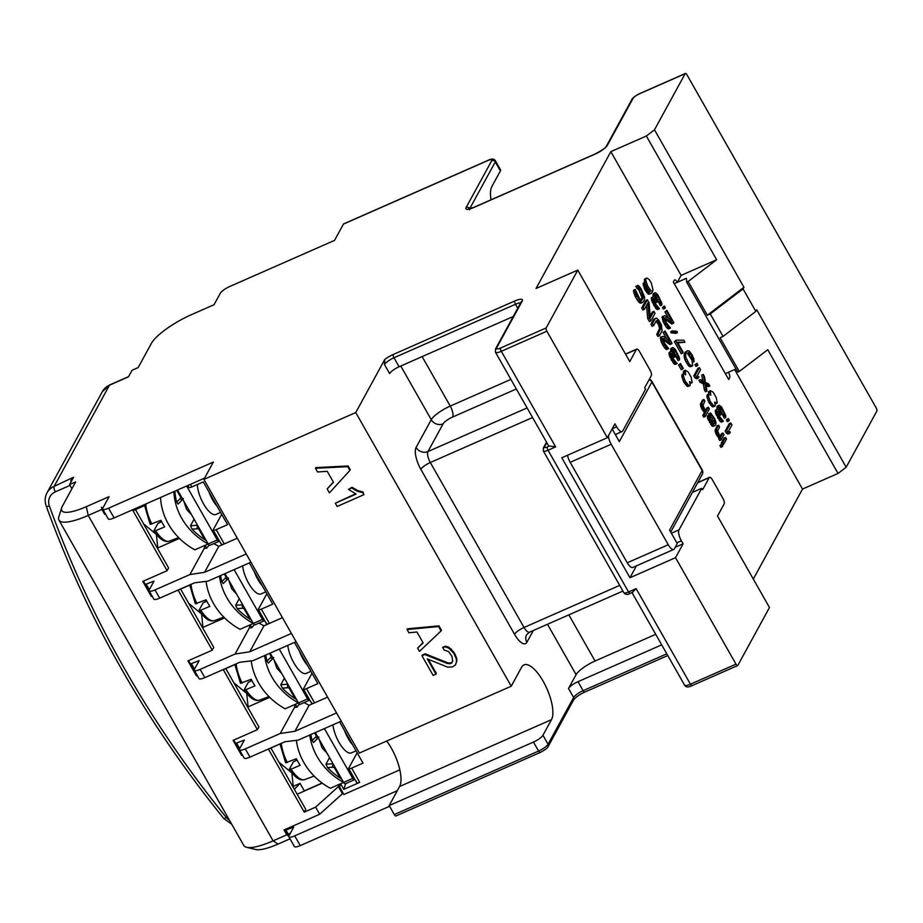 <?xml version="1.0" encoding="UTF-8"?>
<svg xmlns="http://www.w3.org/2000/svg" width="923" height="923" viewBox="0 0 923 923"><rect width="100%" height="100%" fill="white"/><g stroke="black" fill="none" stroke-linecap="round" stroke-linejoin="round"><path stroke-width="1.38" d="M219.455 576.067A62.695 56.199 -151.3 0 0 253.317 623.452L240.015 629.313A62.695 56.199 28.7 0 1 206.083 581.375M189.734 585.02L195.341 603.827L206.083 599.777A26.259 9.576 66.2 0 0 207.894 603.18A26.259 9.576 66.2 0 0 209.833 606.365L200.729 610.207L199.137 610.103L203.129 602.811L206.81 601.196M205.852 601.611L205.044 600.204M200.729 610.207A25.694 9.368 -113.8 0 0 214.424 620.625C209.648 621.975 204.537 618.583 199.103 610.449L199.137 610.103M71.925 488.717L69.583 484.575L73.586 477.237L54.145 486.363A17.825 15.979 -151.3 0 0 47.027 492.813C44.869 496.943 44.581 501.281 46.15 505.862C86.889 618.214 146.088 722.421 223.747 818.482L231.754 824.297M204.583 478.114L114.106 517.93A8.907 2.238 150.4 0 1 108.245 518.876L102.707 509.127A8.907 2.238 -29.6 0 1 102.868 508.065L109.11 496.632L86.335 506.658A37.428 9.415 150.4 0 1 61.656 507.835A37.428 9.415 150.4 0 1 62.395 506.15L75.651 481.898L69.583 484.575M179.431 538.386L157.798 547.916M224.577 617.868L202.945 627.398M269.735 697.35L248.102 706.868M322.115 783.027L304.325 790.861L300.056 783.362L293.249 786.35M293.376 787.573L291.841 772.909L279.046 762.34M248.229 708.091L246.695 693.427L233.888 682.858M203.072 628.609L201.549 613.957L188.742 603.377M157.925 549.127L156.391 534.475L143.584 523.895M345.467 783.627A2.677 0.969 -113.8 0 1 345.26 783.823A2.677 0.969 -113.8 0 1 343.621 782.416L315.32 732.585M327.042 753.226L321.989 747.676L319.15 739.346M341.637 778.931L340.275 778.135A62.695 56.199 28.7 0 1 327.503 767.578L325.957 764.198L329.546 757.633M309.759 735.031A62.695 56.199 -151.3 0 0 343.621 782.416L330.319 788.277A62.695 56.199 28.7 0 1 296.387 740.338M312.17 740.581L315.678 737.05A2.677 1.142 44.9 0 0 318.147 737.892L313.508 742.542L312.17 740.581A62.695 56.199 28.7 0 1 310.889 734.535M354.767 779.266L354.582 779.612A2.677 0.969 66.2 0 1 354.374 779.808A2.677 0.969 66.2 0 1 352.736 778.401L324.423 728.582M356.44 782.196L348.709 768.582A4.453 1.119 -29.6 0 1 348.779 768.051L357.143 752.753M356.059 750.837L351.34 752.903A20.052 7.315 -113.8 0 1 339.006 742.346A20.052 7.315 -113.8 0 1 332.926 724.832M352.632 744.815A20.052 7.315 -113.8 0 1 348.121 738.342A20.052 7.315 -113.8 0 1 344.429 730.37M348.709 768.582A4.453 1.119 -29.6 0 0 351.628 768.109L363.016 763.102L339.618 721.89M233.704 740.084L240.499 751.668M341.245 721.175L298.221 740.119L284.919 741.757L249.983 757.125A8.907 2.238 150.4 0 1 244.133 758.06L239.449 749.811A8.907 2.238 -29.6 0 0 245.299 748.876L280.223 733.508L294.437 707.526L297.056 707.122L299.375 704.099M235.596 743.419L244.33 740.096L239.599 748.761A8.907 2.238 -29.6 0 0 239.449 749.811M300.31 704.145A2.677 0.969 -113.8 0 1 300.113 704.341A2.677 0.969 -113.8 0 1 298.464 702.934L295.429 704.272L294.437 707.526M297.056 707.122L295.429 704.272L285.161 708.795A62.695 56.199 28.7 0 1 251.229 660.856M234.88 664.502L240.488 683.308L251.241 679.247A26.259 9.576 66.2 0 0 253.052 682.662A26.259 9.576 66.2 0 0 254.99 685.847L245.876 689.689L244.295 689.585L248.287 682.293L251.956 680.678M250.998 681.093L250.202 679.686M245.876 689.689A25.694 9.368 -113.8 0 0 259.571 700.107C254.794 701.457 249.683 698.065 244.249 689.931L244.295 689.585M188.557 660.603L195.341 672.186M296.098 641.693L253.064 660.637L239.761 662.276L204.837 677.644A8.907 2.238 150.4 0 1 198.976 678.578L194.292 670.34A8.907 2.238 -29.6 0 0 200.141 669.394L235.077 654.026L249.279 628.044L251.898 627.64L254.229 624.617M190.45 663.937L199.183 660.614L194.441 669.279A8.907 2.238 -29.6 0 0 194.292 670.34M251.898 627.64L250.283 624.79L249.279 628.044M143.4 581.121L150.195 592.704M250.941 562.211L207.917 581.155L194.615 582.794L159.679 598.162A8.907 2.238 150.4 0 1 153.829 599.108L149.145 590.858A8.907 2.238 -29.6 0 0 154.995 589.912L189.93 574.544L204.133 548.562L206.752 548.158L209.071 545.135M145.292 584.455L154.026 581.132L149.295 589.797A8.907 2.238 -29.6 0 0 149.145 590.858M210.017 545.181A2.677 0.969 -113.8 0 1 209.809 545.378A2.677 0.969 -113.8 0 1 208.171 543.97L205.125 545.308L204.133 548.562M206.752 548.158L205.125 545.308L194.857 549.831A62.695 56.199 28.7 0 1 160.567 497.485M144.576 505.539L150.184 524.345L160.937 520.295A26.259 9.576 66.2 0 0 162.748 523.699A26.259 9.576 66.2 0 0 164.686 526.895L155.572 530.725L153.991 530.633L157.983 523.329L161.663 521.714M160.694 522.13L159.898 520.722M155.572 530.725A25.694 9.368 -113.8 0 0 169.267 541.143C164.49 542.493 159.391 539.101 153.945 530.967L153.991 530.633M86.335 506.658L88.227 515.426A44.546 11.214 150.4 0 1 58.957 520.111L243.822 845.537A44.546 11.214 -29.6 0 0 246.591 847.314A44.546 11.214 -29.6 0 0 273.093 840.853L88.227 515.426L101.899 509.415L104.668 514.284L104.611 512.473M294.356 789.303L300.056 783.362M356.451 781.55C356.29 783.004 357.386 783.281 359.728 782.358L343.783 789.373L340.587 783.754L339.583 787.007L343.841 794.507L399.832 769.863M397.294 790.699L294.714 835.857A8.907 2.238 -29.6 0 1 288.853 836.792A8.907 2.238 -29.6 0 1 289.014 835.742L293.745 827.077L285.011 830.388L287.988 835.638L286.765 834.83L273.093 840.853L278.019 844.084L289.995 838.811M280.038 743.984L285.645 762.79L296.387 758.729A26.259 9.576 66.2 0 0 298.198 762.144A26.259 9.576 66.2 0 0 300.137 765.329L291.033 769.171L289.441 769.067L293.433 761.775L297.114 760.148M296.156 760.575L295.348 759.168M291.033 769.171A25.694 9.368 -113.8 0 0 304.728 779.589C299.952 780.939 294.841 777.547 289.407 769.401L289.441 769.067M345.733 783.615L343.783 789.373M336.56 712.925L294.899 731.27L280.223 733.508M239.68 748.611L236.738 743.442M240.28 751.668L241.988 754.668L241.607 755.36L233.092 740.361L257.39 729.666L258.901 726.897L225.789 668.587M280.211 743.823L268.466 749.164L304.244 812.148L305.755 809.367L270.935 748.068M105.453 513.938L104.668 514.284M146.792 503.554L144.403 505.7L143.896 504.823M144.403 505.7L133.016 510.719L167.086 570.702L168.597 567.933L135.485 509.623M152.087 596.05L151.303 596.396L142.788 581.398L167.086 570.702M189.55 585.182L178.162 590.201L212.244 650.184L213.755 647.415L180.631 589.105M197.245 675.532L196.461 675.878L187.934 660.88L212.244 650.184M234.707 664.664L223.308 669.683L257.39 729.666M242.391 755.014L241.607 755.36M286.765 834.83L283.996 829.962L319.681 814.259L315.631 807.129L304.244 812.148M287.988 835.638L288.276 834.173L286.153 830.423M290.364 833.25L288.276 834.173M246.591 847.314L255.752 849.506A37.428 9.415 -29.6 0 0 278.019 844.084M389.587 806.287L300.24 845.606A8.907 2.238 150.4 0 1 294.391 846.541L288.853 836.792M636.455 565.845L629.959 577.729L675.521 557.677L736 664.156A2.677 0.969 66.2 0 0 737.65 665.564A2.677 0.969 66.2 0 0 737.846 665.368L769.47 607.519L717.506 516.038L724.14 503.912A4.453 1.627 66.2 0 0 722.951 498.432L712.302 479.683A4.453 1.627 66.2 0 0 709.556 477.341A4.453 1.627 66.2 0 0 709.222 477.676L702.599 489.79L701.745 488.302L692.377 492.421M629.959 577.729L561.795 457.762L607.357 437.71L546.878 331.23A2.677 0.969 66.2 0 1 546.162 327.942L577.786 270.093L536.032 288.484L610.83 151.649L646.354 136.016L654.488 129.808L743.938 287.272L743.05 288.899L755.822 311.397L756.722 309.759L846.172 467.223L838.038 473.441L802.514 489.075L753.306 579.067M846.172 467.223L876.85 411.104A2.677 0.969 66.2 0 0 876.135 407.816L687.012 74.901A2.677 0.969 66.2 0 0 685.374 73.494A2.677 0.969 66.2 0 0 685.166 73.69L654.488 129.808M488.232 160.371A2.677 0.969 66.2 0 0 487.932 160.394C491.682 158.479 494.174 158.641 495.432 160.856L500.543 169.855A8.907 2.238 150.4 0 1 500.393 170.917L491.867 186.504A31.186 11.376 -113.8 0 0 491.001 199.818M70.033 485.383L55.334 491.844A4.453 1.627 -113.8 0 1 54.145 486.363L109.445 385.214A17.825 15.979 28.7 0 0 102.326 391.664L109.779 384.891A4.453 1.627 66.2 0 0 109.445 385.214L128.47 376.849L132.07 370.261L138.15 367.585L151.407 343.344A37.428 9.415 -29.6 0 1 191.246 314.755L214.032 304.728L220.285 293.295A8.907 2.238 -29.6 0 1 229.769 286.488L334.553 240.372L343.46 224.093A2.677 0.969 66.2 0 1 343.656 223.885L487.932 160.394A2.677 0.969 66.2 0 0 487.736 160.59L343.46 224.093M735.977 368.969L728.443 372.281A4.453 1.627 -113.8 0 1 729.62 377.761L728.674 379.491L673.305 282.011L674.251 280.28A4.453 1.627 -113.8 0 1 674.586 279.957A4.453 1.627 -113.8 0 1 677.332 282.3L681.116 275.377L716.64 259.744L688.154 281.48L686.654 282.138L686.435 278.284L674.24 283.661M355.759 412.546L203.891 479.383L359.359 753.064L511.238 686.227L355.759 412.546L384.787 359.439L384.499 364.562L389.61 373.561A8.907 2.238 -29.6 0 1 399.094 366.754L513.246 316.508M102.707 509.127A8.907 2.238 -29.6 0 0 108.568 508.192L213.351 462.065L203.891 479.383M511.238 686.227L521.645 667.167A31.186 11.376 -113.8 0 1 523.999 664.872A31.186 11.376 -113.8 0 1 545.158 684.981A31.186 11.376 -113.8 0 1 551.469 719.663L399.59 786.5A31.186 11.376 -113.8 0 0 386.702 741.042M661.687 644.842L577.994 681.682A8.907 2.238 150.4 0 0 568.51 688.489L576.09 674.632A17.825 4.488 -29.6 0 1 595.058 661.018L655.711 634.32M533.459 742.057L389.183 805.56L394.294 814.559L538.571 751.057L533.459 742.057A8.907 2.238 -29.6 0 0 542.943 735.25L551.469 719.663M734.616 369.558L802.514 489.075M610.83 151.649L681.116 275.377M722.271 444.863L723.69 444.24L726.493 439.117L725.524 437.421L724.013 438.09L721.209 443.213L721.763 444.182M721.855 444.136L719.894 445.613L720.863 447.309L722.374 446.64L722.813 445.832L721.855 444.136L721.417 444.944L722.374 446.64M723.021 433.014L721.013 436.694L719.698 435.644L717.656 431.087L719.559 426.911L718.59 425.215L717.079 425.884L715.094 430.879L716.202 434.398L719.144 437.998L718.705 438.806L719.675 440.502L721.186 439.833L723.99 434.71L723.021 433.014L721.509 433.683L720.194 436.094M713.94 423.83L714.61 423.53L713.698 423.819L711.529 421.557L708.968 415.177L707.445 415.846L707.606 418.327L712.129 425.964L713.421 426.357L715.66 425.065L715.948 422.446L714.852 418.938L710.56 412.962L708.495 413.931L712.106 418.396L713.352 423.599M708.391 407.251L706.372 410.931L705.068 409.881L703.014 405.335L704.918 401.147L703.961 399.463L702.438 400.121L700.442 404.459L701.572 408.635L704.503 412.246L702.761 415.442L703.718 417.138L705.241 416.469L709.349 408.947L708.391 407.251L706.868 407.92L705.553 410.331M690.069 383.587L692.123 382.399L691.165 377.242L688.085 371.819L685.189 370.192L685.685 374.819L683.631 373.723L683.32 375.684L685.212 381.211L689.1 385.86L690.185 385.249L689.539 381.603L691.869 382.872M685.189 370.192L683.412 371.334L683.62 373.734M683.631 373.723L682.12 374.392L681.809 376.353L683.701 381.88L687.577 386.518L689.919 385.733M680.516 363.535L678.567 365L681.255 369.742L682.778 369.073L683.216 368.277L680.516 363.535L680.078 364.331L682.778 369.073M673.202 350.682L677.99 360.535L679.501 359.866L679.455 357.882L675.371 349.448L673.029 347.521L671.056 348.329L670.848 351.571M670.663 351.098L672.186 350.428L672.971 352.448L671.298 351.375L669.233 352.344L669.325 355.643L673.94 363.777L675.059 364.493L677.124 363.524L673.709 359.393L671.667 354.847L671.713 353.371L672.452 353.405L675.117 356.832L675.463 356.197L673.225 351.305L673.536 349.356L675.982 351.778L679.501 359.866M671.644 354.628L673.594 357.501L675.117 356.832M663.164 339.676L670.04 344.66L671.99 343.183L665.056 330.988L663.106 332.453L666.752 338.879M663.106 332.453L664.618 331.784L670.017 341.279L663.279 336.318L660.568 337.091L661.249 342.064L664.525 347.821L666.591 349.575L668.656 348.606L664.468 343.125L663.245 338.453L671.552 343.991M655.815 318.17L653.669 319.3L650.957 324.25L652.111 326.292L653.634 325.623L656.345 320.662L657.534 320.558L659.91 323.811L661.122 327.815L658.249 333.757L659.414 335.787L662.126 330.826L661.318 324.7L658.618 319.958L656.553 318.204L655.192 318.631L652.48 323.581L653.634 325.623M656.022 321.239L658.399 324.481L659.599 328.484L656.738 334.426L657.891 336.457L659.414 335.787M646.527 305.432L647.681 318.493L649.423 321.539L650.934 320.869L655.042 313.359L653.888 311.328L652.376 311.986L650.161 316.047M653.888 311.328L650.311 317.881L649.077 302.848L647.346 299.802L645.823 300.471L641.716 307.982L642.87 310.013L644.392 309.343L647.888 302.952L649.204 317.824L650.934 320.869M637.874 285.322L635.728 286.453L638.947 290.237L641.889 297.298L640.735 300.102L639.997 299.41L635.232 289.464L635.405 292.603L636.882 296.133L641.727 302.467L643.089 302.04L644.404 299.64L644.612 297.183L640.989 288.611L638.993 286.038L637.239 285.784L640.47 289.568L643.285 295.475L643.25 297.61L641.935 300.01L640.747 300.113M635.232 289.464L633.709 290.134L633.466 291.264L635.359 296.791L639.085 302.421L640.943 303.171L642.466 302.502M730.808 422.93L729.285 423.599L725.178 431.11L726.332 433.141L728.097 434.064L729.62 433.395L730.324 432.114L728.547 431.203L731.962 424.961L730.808 422.93L726.701 430.441L727.855 432.472L729.62 433.395M728.305 418.523L726.343 419.988L727.312 421.684L728.824 421.015L729.262 420.219L728.305 418.523L727.866 419.319L728.824 421.015M719.502 408.393L724.278 418.234L725.801 417.565L725.743 415.592L721.671 407.158L719.329 405.22L717.356 406.028L717.148 409.281M716.963 408.808L718.486 408.139L719.271 410.158L717.598 409.085L715.533 410.054L715.625 413.342L720.24 421.476L721.359 422.192L723.424 421.223L720.009 417.104L717.956 412.558L717.84 411.393L718.752 411.116L721.405 414.542L721.763 413.908L719.513 409.016L719.836 407.055L723.436 411.52L725.801 417.565M717.932 412.327L719.894 415.212L721.405 414.542M715.187 403.997L717.24 402.809L716.271 397.663L713.191 392.24L710.306 390.614L710.802 395.24L708.749 394.144L708.437 396.105L710.329 401.632L714.217 406.27L715.302 405.67L714.656 402.024L716.975 403.293M710.306 390.614L708.529 391.756L708.726 394.156M708.749 394.144L707.237 394.813L706.914 396.775L708.806 402.301L712.694 406.939L715.037 406.155M700.476 379.572L698.953 380.241L700.107 382.272L703.361 383.922L704.341 389.725L705.495 391.767L707.018 391.098L705.726 383.795L709.822 385.976L708.656 383.945L705.403 382.295L704.422 376.492L703.268 374.45L704.572 381.753L700.476 379.572L701.63 381.603L704.884 383.253L705.864 389.056L707.018 391.098M706.014 385.422L708.299 386.645L709.822 385.976M703.268 374.45L701.745 375.119L702.761 380.795M699.415 367.677L697.903 368.346L693.784 375.857L694.95 377.888L696.715 378.811L698.226 378.142L698.93 376.861L697.165 375.949L700.569 369.708L699.415 367.677L695.307 375.188L696.461 377.219L698.226 378.142M696.911 363.27L694.961 364.735L695.919 366.431L697.442 365.762L697.88 364.966L696.911 363.27L696.473 364.066L697.442 365.762M687.497 350.775L685.178 352.217L684.139 354.801L685.016 360.108L689.135 366.408L690.877 366.662L692.746 365.346L691.869 360.039L687.485 353.567L689.481 352.678L692.054 356.266L694.027 361.631L693.865 359.162L692.296 355.136L689.25 351.028L687.497 350.775L686.689 351.548L685.662 354.132L685.835 357.259L689.423 364.516L692.4 365.993M687.647 353.255L691.119 358.436M676.294 340.149L674.344 341.625L681.278 353.821L683.228 352.355L677.447 342.191L684.97 342.248L683.816 340.218L676.294 340.149L675.855 340.956L682.789 353.151M677.84 342.871L684.97 342.248M672.29 330.896L670.767 331.565L671.171 332.903L675.855 333.307L677.378 332.638L676.974 331.311L672.29 330.896L672.694 332.234L677.378 332.638M664.975 319.07L671.852 324.054L673.802 322.589L666.879 310.382L664.918 311.859L668.564 318.273M664.918 311.859L666.441 311.189L671.829 320.673L665.091 315.724L662.379 316.497L663.072 321.458L666.337 327.227L668.402 328.98L670.467 328.011L666.279 322.531L665.056 317.858L673.375 323.385M664.375 305.974L662.414 307.451L663.383 309.136L664.895 308.478L665.333 307.671L664.375 305.974L663.937 306.782L664.895 308.478M655.572 295.845L660.349 305.698L661.872 305.028L661.814 303.044L657.741 294.61L655.388 292.683L653.415 293.491L653.219 296.733M653.034 296.271L654.557 295.602L655.342 297.61L653.657 296.537L651.603 297.506L651.684 300.806L656.311 308.94L657.43 309.655L659.495 308.686L656.08 304.555L654.026 300.01L654.084 298.533L654.811 298.567L657.476 302.006L657.822 301.36L655.584 296.479L655.895 294.518L658.353 296.952L661.872 305.028M654.003 299.79L655.953 302.675L657.476 302.006M649.538 291.633L651.038 290.976L649.215 291.541L647.796 289.984L644.658 282.588L643.146 283.257L644.877 289.753L648.846 294.241L651.996 292.672L653.023 290.087L651.28 282.923L649.261 279.692L647.115 278.1L644.773 278.896L644.589 282.623M646.054 286.442L649.527 291.633M725.524 437.421L722.732 442.544L723.69 444.24M721.209 443.213L722.732 442.544M719.894 445.613L721.417 444.944M718.705 438.806L720.228 438.137L721.186 439.833M719.144 437.998L720.667 437.34L720.228 438.137M718.579 437.64L720.667 437.34M717.829 436.948L719.352 436.279L720.102 436.971M716.975 435.748L718.498 435.079L719.352 436.279M716.202 434.398L717.725 433.729L718.498 435.079M715.717 433.222L717.229 432.552L717.725 433.729M715.313 431.883L716.825 431.214L717.229 432.552M715.094 430.879L716.617 430.222L716.825 431.214M715.175 430.06L716.686 429.403L716.617 430.222M715.417 428.93L716.929 428.26L716.686 429.403M718.59 425.215L716.929 428.26M712.683 426.322L714.933 425.688M712.129 425.964L714.206 425.653M711.368 425.261L712.891 424.592L713.641 425.295M710.71 424.407L712.221 423.738L712.891 424.592M709.464 422.526L710.987 421.869L712.221 423.738M708.206 420L709.718 419.33L710.987 421.869M707.606 418.327L709.129 417.658L709.718 419.33M707.295 416.827L708.806 416.158L709.129 417.658M708.968 415.177L708.806 416.158M713.467 423.669L714.61 423.53M713.398 422.238L714.921 421.58L714.864 423.057M713.087 420.75L714.598 420.08L714.921 421.58M712.106 418.396L713.617 417.727L714.598 420.08M710.664 416.181L712.187 415.512L713.617 417.727M709.914 415.488L711.437 414.819L712.187 415.512M709.464 415.627L711.437 414.819M708.495 413.931L710.018 413.262L710.975 414.958M702.761 415.442L704.284 414.773L705.241 416.469M704.503 412.246L706.026 411.577L704.284 414.773M703.949 411.877L706.026 411.577M703.199 411.185L704.711 410.516L705.472 411.22M702.334 409.985L703.857 409.316L704.711 410.516M701.572 408.635L703.084 407.966L703.857 409.316M701.076 407.458L702.599 406.789L703.084 407.966M700.672 406.12L702.195 405.451L702.599 406.789M700.465 405.128L701.988 404.459L702.195 405.451M700.442 404.459L701.965 403.789L701.988 404.459M700.695 403.328L702.207 402.659L701.965 403.789M703.961 399.463L702.207 402.659M687.577 386.518L689.1 385.86M686.747 385.987L688.258 385.318M685.512 384.776L687.035 384.106M684.462 383.241L685.985 382.572M683.701 381.88L685.212 381.211M682.824 380.022L684.335 379.353M682.12 377.853L683.643 377.184M681.809 376.353L683.32 375.684M681.855 374.876L683.378 374.207M683.355 372.811L684.878 372.154M683.412 371.334L684.935 370.665M690.046 383.437L691.039 382.999M678.567 365L680.078 364.331M677.02 358.839L678.543 358.17M677.009 358.17L678.52 357.513M676.79 357.178L678.313 356.509M676.501 356.336L678.013 355.667M675.624 354.49L677.136 353.821M674.471 352.448L675.982 351.778M673.421 350.913L674.932 350.244M673.19 350.29L674.459 349.725M672.821 356.151L674.344 355.482M671.609 354.386L673.005 353.763M671.552 353.809L672.452 353.405M673.94 363.777L675.463 363.108L676.582 363.824M672.994 362.739L674.517 362.07L675.463 363.108M671.563 360.524L673.086 359.855L674.517 362.07M671.183 359.843L672.694 359.174L673.086 359.855M669.913 357.316L671.436 356.647L672.694 359.174M669.325 355.643L670.836 354.974L671.436 356.647M668.898 353.647L670.421 352.978L670.836 354.974M669.06 352.667L670.583 351.998L670.421 352.978M669.233 352.344L670.583 351.998M670.548 349.944L672.059 349.275L672.186 350.428M670.698 348.963L672.221 348.294L672.059 349.275M672.567 347.659L672.221 348.294M663.083 338.891L663.983 338.499M665.471 348.859L666.994 348.19L668.114 348.906M664.525 347.821L666.048 347.152L666.994 348.19M663.095 345.606L664.606 344.937L666.048 347.152M662.322 344.256L663.845 343.587L664.606 344.937M661.249 342.064L662.772 341.395L663.845 343.587M660.66 340.379L662.172 339.71L662.772 341.395M660.233 338.383L661.756 337.714L662.172 339.71M660.395 337.414L661.918 336.745L661.756 337.714M660.568 337.091L661.918 336.745M665.056 330.988L664.618 331.784M653.669 319.3L655.192 318.631M650.957 324.25L652.48 323.581M656.738 334.426L658.249 333.757M659.449 329.465L660.96 328.796M659.599 328.484L661.122 327.815M659.484 327.33L660.995 326.661M659.08 325.992L660.591 325.323M658.399 324.481L659.91 323.811M657.626 323.119L659.149 322.45M656.772 321.919L658.284 321.25M656.045 321.216L657.534 320.558M647.681 318.493L649.204 317.824M641.716 307.982L643.239 307.313L644.392 309.343M647.346 299.802L643.239 307.313M635.728 286.453L637.239 285.784M636.882 288.484L638.404 287.814M640.204 303.136L641.727 302.467M639.085 302.421L640.608 301.752M638.139 301.383L639.662 300.713M637.089 299.848L638.612 299.179M635.359 296.791L636.882 296.133M634.482 294.945L636.005 294.275M633.893 293.26L635.405 292.603M633.466 291.264L634.989 290.607M641.312 300.287L641.935 300.01M641.727 298.279L643.25 297.61M641.889 297.298L643.412 296.629M641.762 296.145L643.285 295.475M641.358 294.806L642.881 294.137M640.677 293.295L642.2 292.626M638.947 290.237L640.47 289.568M638.093 289.037L639.604 288.38M637.332 288.345L638.854 287.676M725.178 431.11L726.701 430.441M726.332 433.141L727.855 432.472M726.343 419.988L727.866 419.319M723.32 416.538L724.843 415.869M723.297 415.881L724.82 415.212M723.09 414.889L724.613 414.219M722.79 414.046L724.313 413.377M721.913 412.189L723.436 411.52M720.759 410.158L722.282 409.489M719.709 408.624L721.232 407.954M719.49 407.989L720.759 407.435M719.121 413.85L720.644 413.181M717.909 412.085L719.305 411.473M717.852 411.508L718.752 411.116M720.24 421.476L721.763 420.807L722.882 421.523M719.294 420.438L720.817 419.78L721.763 420.807M717.863 418.234L719.375 417.565L720.817 419.78M717.471 417.554L718.994 416.884L719.375 417.565M716.213 415.015L717.736 414.346L718.994 416.884M715.625 413.342L717.136 412.673L717.736 414.346M715.198 411.346L716.721 410.677L717.136 412.673M715.36 410.366L716.871 409.697L716.721 410.677M715.533 410.054L716.871 409.697M716.848 407.654L718.359 406.985L718.486 408.139M716.998 406.674L718.521 406.005L718.359 406.985M718.867 405.359L718.521 406.005M712.694 406.939L714.217 406.27M711.852 406.408L713.375 405.739M710.629 405.185L712.152 404.516M709.579 403.651L711.102 402.982M708.806 402.301L710.329 401.632M707.929 400.444L709.452 399.774M707.237 398.274L708.749 397.605M706.914 396.775L708.437 396.105M706.972 395.298L708.495 394.629M708.472 393.233L709.995 392.563M708.529 391.756L710.041 391.087M715.163 403.847L716.156 403.409M704.341 389.725L705.864 389.056M703.361 383.922L704.884 383.253M700.107 382.272L701.63 381.603M693.784 375.857L695.307 375.188M694.95 377.888L696.461 377.219M694.961 364.735L696.473 364.066M692.585 362.266L694.027 361.631M691.996 360.408L693.069 359.935M691.569 359.393L692.942 358.782M691.015 358.112L692.538 357.443M690.531 356.936L692.054 356.266M689.377 354.905L690.889 354.236M688.708 354.051L690.231 353.382M687.958 353.347L689.481 352.678M688.235 352.748L688.823 352.482M690.058 366.777L691.581 366.108M689.135 366.408L690.646 365.739M687.912 365.185L689.423 364.516M686.862 363.65L688.373 362.981M685.893 361.954L687.416 361.297M685.016 360.108L686.539 359.439M684.324 357.928L685.835 357.259M684.093 356.278L685.604 355.609M684.139 354.801L685.662 354.132M684.566 353.336L686.077 352.667M685.178 352.217L686.689 351.548M674.344 341.625L675.855 340.956M671.171 332.903L672.694 332.234M664.895 318.285L665.795 317.893M667.283 328.265L668.806 327.596L669.925 328.311M666.337 327.227L667.86 326.557L668.806 327.596M664.906 325.011L666.429 324.342L667.86 326.557M664.133 323.65L665.656 322.981L666.429 324.342M663.072 321.458L664.583 320.789L665.656 322.981M662.472 319.785L663.995 319.116L664.583 320.789M662.045 317.789L663.568 317.12L663.995 319.116M662.206 316.808L663.729 316.139L663.568 317.12M662.379 316.497L663.729 316.139M666.879 310.382L666.441 311.189M662.414 307.451L663.937 306.782M659.391 304.002L660.903 303.332M659.368 303.344L660.891 302.675M659.16 302.34L660.683 301.671M658.86 301.509L660.383 300.84M657.984 299.652L659.507 298.983M656.83 297.621L658.353 296.952M655.78 296.075L657.303 295.418M655.561 295.452L656.83 294.899M655.192 301.313L656.703 300.644M653.98 299.548L655.376 298.937M653.922 298.971L654.811 298.567M656.311 308.94L657.822 308.27L658.953 308.986M655.365 307.901L656.888 307.232L657.822 308.27M653.934 305.686L655.445 305.017L656.888 307.232M653.542 305.005L655.065 304.348L655.445 305.017M652.284 302.479L653.807 301.809L655.065 304.348M651.684 300.806L653.207 300.137L653.807 301.809M651.269 298.81L652.78 298.141L653.207 300.137M651.419 297.829L652.942 297.16L652.78 298.141M651.603 297.506L652.942 297.16M652.907 295.106L654.43 294.437L654.557 295.602M653.069 294.125L654.592 293.456L654.43 294.437M654.938 292.822L654.592 293.456M644.277 281.169L645.8 280.5L647.692 286.026L651.038 290.976M644.692 282.634L646.112 282M644.335 279.692L645.846 279.023L645.8 280.5M646.285 278.227L645.846 279.023M648.846 294.241L651.188 293.445M647.923 293.86L650.369 293.572M646.7 292.649L648.211 291.98L649.446 293.191M645.65 291.114L647.161 290.445L648.211 291.98M644.877 289.753L646.4 289.084L647.161 290.445M644 287.907L645.523 287.238L646.4 289.084M643.296 285.726L644.819 285.057L645.523 287.238M643.077 284.076L644.589 283.407L644.819 285.057M644.658 282.588L644.589 283.407M649.688 291.322L651.211 290.653M648.188 289.926L649.7 289.257M647.138 288.391L648.65 287.722M646.169 286.695L647.692 286.026M645.673 284.676L646.815 284.18M646.354 136.016L716.64 259.744M743.05 288.899L710.272 313.924L707.318 315.228L743.938 287.272M707.318 315.228L688.154 281.48M838.038 473.441L767.751 349.713L739.265 371.461L720.102 337.714L723.055 336.422L710.272 313.924M739.265 371.461L737.765 372.119L686.654 282.138M755.822 311.397L723.055 336.422M608.43 435.76A8.907 3.254 66.2 0 0 611.188 444.263L570.183 462.319A8.907 3.254 -113.8 0 1 567.576 455.224M570.183 462.319L627.259 562.788A8.907 3.254 -113.8 0 0 632.74 567.483L673.744 549.439A8.907 3.254 66.2 0 0 674.413 548.781L677.251 543.578L669.59 530.079L702.161 470.499L651.903 382.03A4.453 1.119 150.4 0 0 651.973 381.499A4.453 4.453 0 0 0 649.273 379.399M611.188 444.263L668.264 544.743A8.907 3.254 66.2 0 0 673.744 549.439M649.054 379.791A4.453 3.992 28.7 0 1 651.903 382.03L619.321 441.609L612.145 428.964M670.709 532.052L702.276 474.307A4.453 3.992 -151.3 0 0 702.161 470.499A4.453 1.119 150.4 0 0 702.241 469.969L651.973 381.499M607.357 437.71L614.937 423.853L616.645 426.853A8.907 3.254 66.2 0 0 622.125 431.549A8.907 3.254 66.2 0 0 622.794 430.891L645.523 389.321L644.669 387.822L651.292 375.696A4.453 1.627 66.2 0 0 650.115 370.215L639.466 351.467A4.453 1.627 66.2 0 0 636.72 349.125A4.453 1.627 66.2 0 0 636.385 349.448L629.763 361.574L577.786 270.093M546.878 331.23L501.316 351.294A8.907 2.238 150.4 0 1 495.466 352.228L548.493 445.578A8.907 2.238 150.4 0 0 549.497 445.994L555.623 446.894L548.031 450.228A2.677 0.969 -113.8 0 1 547.316 446.94A4.453 1.119 150.4 0 1 544.466 446.882L546.808 442.613M736 664.156L690.439 684.208A2.677 0.969 66.2 0 0 692.088 685.616C688.35 687.52 685.847 687.37 684.589 685.143A8.907 2.238 -29.6 0 0 690.439 684.208L636.132 588.609L632.555 592.208M675.521 557.677L683.089 543.82L675.232 547.281M671.379 533.229L679.016 529.86A8.907 3.254 66.2 0 0 681.382 540.832L683.089 543.82M679.016 529.86L701.745 488.302M394.294 814.559A2.677 0.969 66.2 0 0 395.932 815.967L540.209 752.464C545.066 749.926 547.697 747.942 548.124 746.534L573.691 699.772C575.664 697.2 579.356 694.638 584.755 692.088L667.767 655.549M389.183 805.56L399.59 786.5M363.835 494.716L363.039 491.947L357.847 490.644L352.055 487.286L348.513 489.375L356.116 494.082L335.314 503.231L337.149 506.462L363.835 494.716L362.658 492.64L357.478 491.336L351.675 487.979L348.513 489.375M355.482 493.828L335.314 503.231M441.079 630.928L441.459 630.236L438.979 625.863L407.424 628.817L407.043 629.509L408.912 632.786L416.942 631.99L423.149 642.916L417.611 648.096L419.469 651.373L441.079 630.928L438.598 626.555L407.043 629.509M423.022 642.696L417.611 648.096M452.708 661.295L450.874 662.991L448.001 662.899L425.157 653.807L422.33 655.053L421.961 655.745L433.141 675.428L435.968 674.182L427.268 658.872L447.47 667.075L452.362 666.971L455.443 664.929L456.47 661.745L456.354 659.057L453.816 653.346L448.705 648.073L445.198 646.885L442.625 647.335L444.182 650.069L448.555 651.557L451.912 656.23L452.708 661.353L450.505 663.683L447.62 663.591L424.788 654.499L421.961 655.745M435.968 674.182L436.348 673.49L428.272 659.287M455.443 664.929L456.839 661.053L456.735 658.364L454.197 652.653L449.074 647.381L445.578 646.192L442.625 647.335M333.376 482.106L327.169 488.902L329.419 492.859L349.898 470.418L347.775 466.669L315.47 468.296L317.558 471.976L327.25 471.318L333.48 482.291L327.169 488.902M349.898 470.418L350.279 469.726L348.144 465.977L315.851 467.603L315.47 468.296M348.144 465.977L347.775 466.669M352.055 487.286L351.675 487.979M363.039 491.947L362.658 492.64M438.979 625.863L438.598 626.555M425.157 653.807L424.788 654.499M448.001 662.899L447.62 663.591M450.874 662.991L450.505 663.683M452.005 662.495L451.635 663.187M445.578 646.192L445.198 646.885M449.074 647.381L448.705 648.073M451.451 649.077L451.07 649.769M454.197 652.653L453.816 653.346M455.431 654.834L455.051 655.526M456.735 658.364L456.354 659.057M456.839 661.053L456.47 661.745M285.011 830.388L284.607 829.685M319.681 814.259L342.445 793.711L338.395 786.592L339.745 784.123M342.906 792.857L342.445 793.711M322.289 783.154L297.148 794.218M315.631 807.129L338.395 786.592M304.071 702.599L309.101 705.287L294.899 731.27M309.101 705.287L327.596 697.142M309.62 699.784L309.424 700.13A2.677 0.969 66.2 0 1 309.228 700.338A2.677 0.969 66.2 0 1 307.578 698.93L279.277 649.1M264.613 655.549A62.695 56.199 -151.3 0 0 298.464 702.934L270.162 653.115M281.884 673.744L276.831 668.194L274.004 659.864M296.491 699.449L295.118 698.653A62.695 56.199 28.7 0 1 282.357 688.096L280.8 684.716L284.388 678.151M267.012 661.099L270.531 657.568A2.677 1.142 44.9 0 0 272.989 658.411L268.362 663.06L267.012 661.099A62.695 56.199 28.7 0 1 265.732 655.053M291.403 633.443L249.741 651.788L235.077 654.026M194.522 669.129L191.592 663.96M195.134 672.186L196.841 675.186L196.461 675.878M151.303 596.396L151.684 595.704L149.976 592.704M149.376 589.647L146.434 584.478M246.256 553.973L204.594 572.306L189.93 574.544M213.767 543.635L218.797 546.324L204.594 572.306M219.316 540.82L219.12 541.178A2.677 0.969 66.2 0 1 218.924 541.374A2.677 0.969 66.2 0 1 217.274 539.967L186.631 486.017M173.87 491.624A62.695 56.199 -151.3 0 0 208.171 543.97L177.516 490.021M191.58 514.78L186.527 509.231L183.7 500.901M206.187 540.486L204.814 539.69A62.695 56.199 28.7 0 1 192.053 529.133L190.496 525.752L194.084 519.188M176.708 502.135L180.227 498.605A2.677 1.142 44.9 0 0 182.685 499.447L178.058 504.096L176.708 502.135A62.695 56.199 28.7 0 1 174.885 491.186M218.797 546.324L237.292 538.19M221.693 514.307L213.328 529.606A4.453 1.119 -29.6 0 0 213.248 530.137A4.453 1.119 -29.6 0 0 216.178 529.664L227.566 524.656L203.291 481.921L191.892 486.929A4.453 1.119 150.4 0 1 188.973 487.402L187.877 485.463M220.989 543.751L213.248 530.137M220.989 543.105C220.839 544.57 221.935 544.835 224.266 543.912L216.178 529.664M220.597 512.392L215.89 514.469A20.052 7.315 -113.8 0 1 203.556 503.912A20.052 7.315 -113.8 0 1 197.337 484.54M217.182 506.369A20.052 7.315 -113.8 0 1 212.671 499.897A20.052 7.315 -113.8 0 1 208.979 491.924M266.147 622.587C265.986 624.04 267.082 624.317 269.424 623.394L282.438 617.66M266.839 593.789L258.475 609.088A4.453 1.119 -29.6 0 0 258.405 609.618A4.453 1.119 -29.6 0 0 261.324 609.145L272.723 604.138L249.314 562.938M264.474 620.302L264.278 620.66A2.677 0.969 66.2 0 1 264.07 620.856A2.677 0.969 66.2 0 1 262.432 619.448L234.119 569.618M265.755 591.874L261.047 593.95A20.052 7.315 -113.8 0 1 248.702 583.394A20.052 7.315 -113.8 0 1 242.634 565.88M262.328 585.851A20.052 7.315 -113.8 0 1 257.817 579.379A20.052 7.315 -113.8 0 1 254.125 571.406M258.925 623.117L263.955 625.806L269.424 623.394L261.324 609.145M263.955 625.806L249.741 651.788M255.163 624.663A2.677 0.969 -113.8 0 1 254.967 624.859A2.677 0.969 -113.8 0 1 253.317 623.452L225.016 573.633M236.738 594.262L231.685 588.712L228.846 580.382M251.333 619.968L249.971 619.171A62.695 56.199 28.7 0 1 237.199 608.615L235.653 605.234L239.242 598.669M221.866 581.617L225.374 578.086A2.677 1.142 44.9 0 0 227.843 578.929L223.216 583.578L221.866 581.617A62.695 56.199 28.7 0 1 220.585 575.583M104.403 512.473L101.426 507.223L101.899 509.415M102.776 508.25L101.426 507.223M58.957 520.111A44.546 11.214 150.4 0 1 58.853 516.822L61.656 507.835M71.013 481.956A4.453 1.627 -113.8 0 1 70.759 480.779L71.209 481.587M70.759 480.779L72.213 478.414M311.997 673.271L303.632 688.57A4.453 1.119 -29.6 0 0 303.552 689.1A4.453 1.119 -29.6 0 0 306.482 688.627L317.87 683.62L294.46 642.42M310.901 671.356L306.194 673.421A20.052 7.315 -113.8 0 1 293.86 662.876A20.052 7.315 -113.8 0 1 287.78 645.35M307.486 665.333A20.052 7.315 -113.8 0 1 302.975 658.86A20.052 7.315 -113.8 0 1 299.283 650.888M311.293 702.068C311.143 703.522 312.228 703.799 314.57 702.876L306.482 688.627M196.98 603.607A25.694 9.368 -113.8 0 1 190.98 584.386M343.621 782.416L352.736 778.401M313.589 742.438L318.031 737.985M318.839 736.969L318.147 737.892A2.677 1.142 44.9 0 0 318.227 737.777M315.678 737.05A1.777 1.592 -151.3 0 0 315.885 735.193L314.581 732.908M315.885 735.193A2.677 0.669 -29.6 0 0 316.601 734.846M242.126 683.089A25.694 9.368 -113.8 0 1 236.126 663.868M151.822 524.126A25.694 9.368 -113.8 0 1 145.776 504.454M287.284 762.571A25.694 9.368 -113.8 0 1 281.284 743.35M351.628 768.109L359.728 782.358M249.983 757.125L245.299 748.876M469.772 208.783L469.715 208.679A2.677 2.4 -151.3 0 0 466.161 207.433A11.584 2.919 -29.6 0 0 473.568 207.594L595.07 154.118A11.584 2.919 -29.6 0 0 607.403 145.269L632.97 98.507A6.242 1.569 150.4 0 1 639.604 93.742L685.166 73.69M495.432 160.856A8.907 2.238 150.4 0 1 495.282 161.917L469.715 208.679A8.907 2.238 -29.6 0 0 469.657 208.806M487.736 160.59A6.242 1.569 150.4 0 1 491.728 160.671A2.677 2.4 -151.3 0 1 495.282 161.917L500.393 170.917M546.162 327.942L500.601 348.006A6.242 1.569 150.4 0 1 496.62 347.913L522.176 301.152A11.584 2.919 -29.6 0 0 514.769 300.99L393.279 354.467A11.584 2.919 -29.6 0 0 384.787 359.439M491.728 160.671L466.161 207.433M517.745 308.27L515.484 304.278L393.983 357.755A8.907 2.238 -29.6 0 0 384.499 364.562M399.094 366.754L393.983 357.755A2.677 0.969 -113.8 0 1 393.279 354.467M400.767 366.016L431.26 419.688L416.111 447.401A17.825 6.496 -113.8 0 0 420.842 469.322L514.549 634.286A17.825 6.496 -113.8 0 0 526.86 642.35L533.344 630.49M547.477 624.271L576.09 674.632M568.51 688.489L573.621 697.488A8.907 2.238 150.4 0 1 583.105 690.681A2.677 0.969 66.2 0 0 584.755 692.088M540.209 752.464A2.677 0.969 66.2 0 1 538.571 751.057A8.907 2.238 -29.6 0 0 548.054 744.25L573.621 697.488A2.677 2.4 28.7 0 1 573.691 699.772M548.124 746.534A2.677 2.4 28.7 0 0 548.054 744.25L542.943 735.25M728.443 372.281L725.351 373.642M595.543 153.91A2.677 0.969 66.2 0 0 595.266 153.922C601.934 150.391 605.626 147.83 606.33 146.238L631.897 99.476A2.677 2.4 28.7 0 1 632.97 98.507M606.33 146.238A2.677 2.4 28.7 0 1 607.403 145.269M474.053 207.387A2.677 0.969 66.2 0 0 473.776 207.398L595.266 153.922A2.677 0.969 66.2 0 0 595.07 154.118M469.565 209.74L468.549 208.921L473.776 207.398A2.677 0.969 66.2 0 0 473.568 207.594M729.62 377.761L728.085 378.442M668.264 544.743L627.259 562.788M615.722 435.275L616.379 434.075M616.645 426.853L612.237 428.791M555.623 446.894L501.316 351.294A2.677 0.969 -113.8 0 1 500.601 348.006M636.132 588.609L628.54 591.955L548.031 450.228A7.13 1.788 150.4 0 1 543.347 450.978L543.405 447.851A2.677 2.4 28.7 0 1 544.466 446.882M549.497 445.994L547.316 446.94M630.386 593.154A2.677 0.969 -113.8 0 1 630.178 593.362A2.677 0.969 -113.8 0 1 628.54 591.955A7.13 1.788 150.4 0 1 623.856 592.704L543.347 450.978M619.691 585.378L524.033 627.478L430.326 462.515A8.907 3.254 -113.8 0 1 427.96 451.555A8.907 7.984 28.7 0 1 416.111 447.401M532.559 417.531L430.326 462.515A8.907 2.238 -29.6 0 0 420.842 469.322M527.102 407.92L427.96 451.555L443.109 423.842A8.907 2.238 -29.6 0 1 452.605 417.034L516.338 388.987M622.921 591.066L529.525 632.174A8.907 3.254 -113.8 0 1 524.033 627.478A8.907 2.238 -29.6 0 0 514.549 634.286M529.525 632.174L526.629 634.736A8.907 7.984 -151.3 0 0 526.86 642.35M676.824 542.828L681.382 540.832M697.65 482.764L709.222 477.676M577.994 681.682L583.105 690.681L666.798 653.842M357.847 490.644L357.478 491.336M300.24 845.606L294.714 835.857M287.838 684.22L280.8 684.716M295.118 698.653L289.476 688.708A1.777 1.592 -151.3 0 0 287.676 687.739A2.677 0.681 -93.8 0 1 287.814 684.243M289.476 688.708A2.677 0.669 -29.6 0 0 290.191 688.362M287.676 687.739L282.357 688.096M268.443 662.956L272.873 658.503M273.681 657.488L272.989 658.411A2.677 1.142 44.9 0 0 273.081 658.295M270.531 657.568A1.777 1.592 -151.3 0 0 270.727 655.722L269.435 653.426M270.727 655.722A2.677 0.669 -29.6 0 0 271.443 655.365M204.837 677.644L200.141 669.394M159.679 598.162L154.995 589.912M197.534 525.256L190.496 525.752M204.814 539.69L199.172 529.744A1.777 1.592 -151.3 0 0 197.372 528.775A2.677 0.681 -93.8 0 1 197.51 525.279M199.172 529.744A2.677 0.669 -29.6 0 0 199.887 529.398M197.372 528.775L192.053 529.133M178.139 503.993L182.569 499.539M183.389 498.524L182.685 499.447A2.677 1.142 44.9 0 0 182.777 499.331M180.227 498.605A1.777 1.592 -151.3 0 0 180.423 496.759L176.789 490.344M180.423 496.759A2.677 0.669 -29.6 0 0 181.139 496.401M190.426 484.344L191.892 486.929M208.171 543.97L217.274 539.967M249.971 619.171L244.318 609.226A1.777 1.592 -151.3 0 0 242.518 608.257A2.677 0.681 -93.8 0 1 242.668 604.761L235.653 605.234M244.318 609.226A2.677 0.669 -29.6 0 0 245.033 608.88M242.518 608.257L237.199 608.615M223.285 583.474L227.727 579.021M228.535 578.006L227.843 578.929A2.677 1.142 44.9 0 0 227.923 578.813M225.374 578.086A1.777 1.592 -151.3 0 0 225.581 576.24L224.277 573.956M225.581 576.24A2.677 0.669 -29.6 0 0 226.297 575.883M253.317 623.452L262.432 619.448M55.334 491.844A13.36 11.987 -151.3 0 0 49.392 506.081A1064.773 954.555 -151.3 0 0 226.25 817.409A13.36 11.987 -151.3 0 0 229.539 820.385M226.25 817.409A4.453 0.819 141 0 1 223.747 818.482M49.392 506.081A4.453 1.385 160.1 0 1 46.15 505.862M114.106 517.93L108.568 508.192M298.464 702.934L307.578 698.93M568.845 614.868L595.058 661.018M422.134 356.613L450.239 406.074A17.825 4.488 -29.6 0 0 431.26 419.688A8.907 7.984 -151.3 0 0 443.109 423.842M510.892 379.388L450.239 406.074A8.907 3.254 -113.8 0 1 452.605 417.034M520.653 302.963A8.907 2.238 -29.6 0 0 515.484 304.278A2.677 0.969 -113.8 0 1 514.769 300.99M496.62 347.913A2.677 2.4 28.7 0 0 495.547 348.882L521.114 302.121A2.677 2.4 28.7 0 1 522.176 301.152M636.385 349.448L625.575 354.213M340.275 778.135L334.622 768.19A1.777 1.592 -151.3 0 0 332.822 767.221A2.677 0.681 -93.8 0 1 332.972 763.725L325.957 764.198M334.622 768.19A2.677 0.669 -29.6 0 0 335.337 767.844M332.822 767.221L327.503 767.578M214.424 620.625L223.816 617.106M345.26 783.823L354.374 779.808M259.571 700.107L268.974 696.588M169.267 541.143L178.67 537.624M304.728 779.589L314.12 776.07M631.897 99.476C631.609 98.761 636.132 95.15 639.812 93.546L685.374 73.494M702.276 474.307A4.453 4.453 0 0 0 702.241 469.969M622.125 431.549L615.318 434.537M633.028 592.105L630.178 593.362C627.571 594.943 625.459 594.724 623.856 592.704M631.99 592.566L684.589 685.143M692.088 685.616L737.65 665.564M697.788 482.521L709.556 477.341M209.809 545.378L218.924 541.374M266.228 623.394L258.405 609.618M254.967 624.859L264.07 620.856M109.779 384.891L128.609 376.607M102.326 391.664L47.027 492.813M311.386 702.876L303.552 689.1M300.113 704.341L309.228 700.338M495.547 348.882L495.466 352.228M543.405 447.851L546.531 442.129M636.72 349.125L625.494 354.063"/></g></svg>
